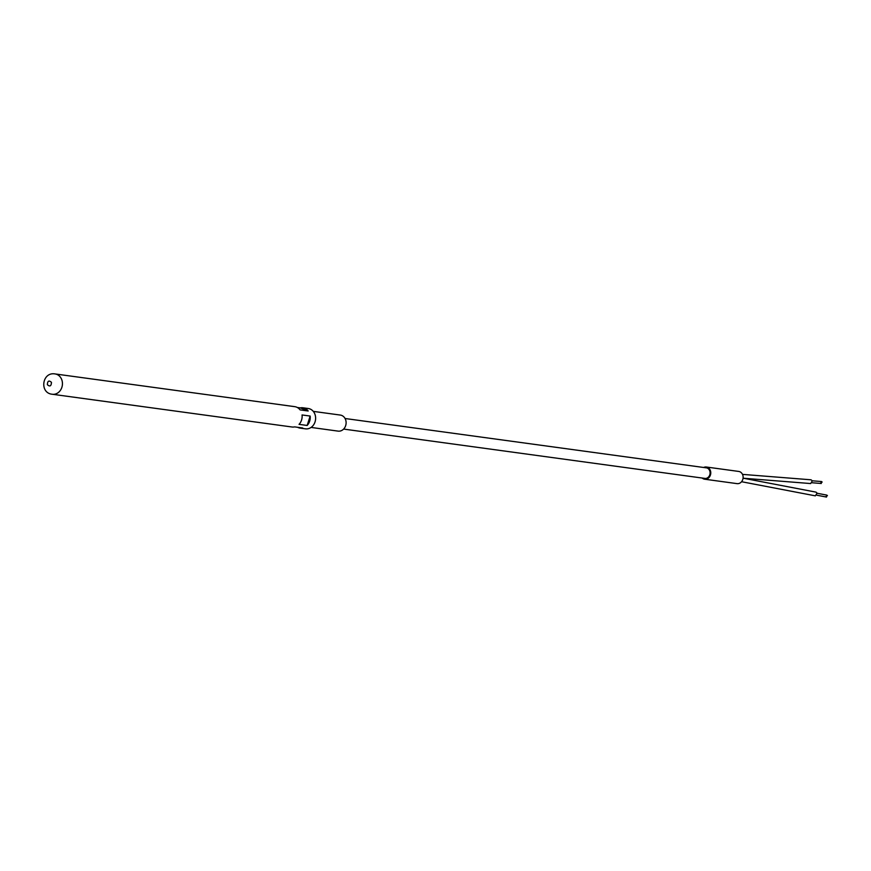 <?xml version="1.0" encoding="UTF-8"?>
<svg xmlns="http://www.w3.org/2000/svg" width="871" height="871" viewBox="0 0 871 871"><rect width="100%" height="100%" fill="white"/><g stroke="black" fill="none" stroke-linecap="round" stroke-linejoin="round"><path stroke-width="1.31" d="M311.089 427.421L338.122 431.123A8.1 6.87 -82.2 0 0 344.687 427.726A8.1 6.87 -82.2 0 0 345.515 419.463A8.1 6.87 -82.2 0 0 340.321 415.064L313.277 411.373M297.283 407.476L300.288 407.889A10.256 8.699 97.8 0 1 302.901 407.78A10.256 8.699 97.8 0 1 308.182 411.003L300.081 409.893A10.256 8.699 -82.2 0 0 294.801 406.67L55.113 373.942A10.256 8.699 97.8 0 1 61.689 379.516A10.256 8.699 97.8 0 1 60.643 389.968A10.256 8.699 97.8 0 1 52.336 394.258C39.195 393.169 42.015 371.558 55.113 373.942M52.336 394.258L292.025 426.997A10.256 8.699 -82.2 0 0 294.638 426.888L302.738 427.999A10.256 8.699 97.8 0 1 300.125 428.107L305.514 428.837A10.256 8.699 -82.2 0 0 313.821 424.536A10.256 8.699 -82.2 0 0 314.867 414.084A10.256 8.699 -82.2 0 0 308.29 408.51L302.901 407.78M308.182 411.003L300.288 407.889M299.036 424.351A10.256 8.699 -82.2 0 0 302.052 414.955L310.152 416.055A10.256 8.699 97.8 0 1 307.147 425.462L299.036 424.351M307.147 425.462L310.152 416.055M300.125 428.107A10.256 8.699 97.8 0 1 297.642 427.302M47.372 384.688C47.546 380.888 48.907 380.104 51.454 382.336C51.269 386.136 49.908 386.92 47.372 384.688M743.072 478.168L815.985 492.126L817.129 493.138L815.332 495.839L741.559 481.717M817.172 493.269L826.851 495.12L827.45 495.653L825.926 496.535M742.495 474.379L811.043 479.801L812.327 480.836L810.683 483.557L743.42 478.233M812.316 480.803L821.484 481.532L822.159 482.066L820.624 482.948M704.693 479.213L737.062 483.634A6.151 5.215 -82.2 0 0 742.048 481.053A6.151 5.215 -82.2 0 0 742.669 474.782A6.151 5.215 -82.2 0 0 738.728 471.44L706.359 467.019A6.151 5.215 97.8 0 1 710.311 470.362A6.151 5.215 97.8 0 1 709.68 476.633A6.151 5.215 97.8 0 1 704.693 479.213A6.151 5.215 97.8 0 1 702.222 478.048M703.67 467.477A6.151 5.215 97.8 0 1 706.359 467.019M705.695 467.76A5.378 4.562 97.8 0 1 706.25 467.792A5.378 4.562 97.8 0 1 709.702 470.71A5.378 4.562 97.8 0 1 709.157 476.187A5.378 4.562 97.8 0 1 704.802 478.44A5.378 4.562 97.8 0 1 704.247 478.321M826.514 497.058L816.835 495.207M821.299 483.492L812.131 482.763M345.068 418.505L706.806 467.912M343.62 429.076L705.358 478.473"/></g></svg>
